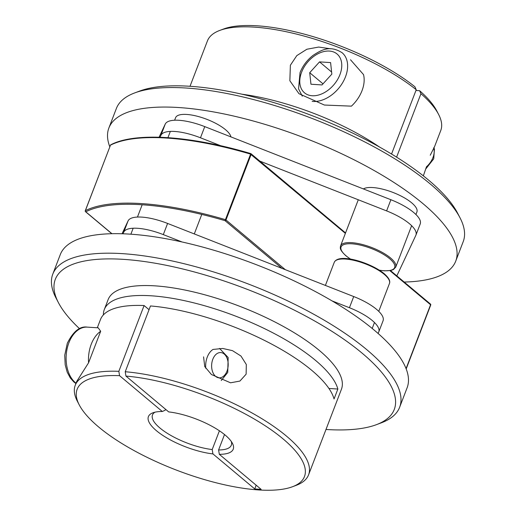 <?xml version="1.0" encoding="UTF-8"?>
<svg xmlns="http://www.w3.org/2000/svg" width="516" height="516" viewBox="0 0 516 516"><rect width="100%" height="100%" fill="white"/><g stroke="black" fill="none" stroke-linecap="round" stroke-linejoin="round"><path stroke-width="0.77" d="M330.588 48.788L318.701 47.059L306.878 49.239L296.81 55.612L290.373 65.242L289.863 80.76L298.983 93.706L324.383 105.038L351.409 106.148A29.554 20.208 -50 0 0 362.026 90.661A29.554 20.208 -50 0 0 363.522 74.594L350.512 59.766M331.84 74.117L330.595 62.591L319.533 61.881L309.71 72.704L310.954 84.231L322.016 84.934L331.84 74.117M323.01 83.844L309.71 72.704M331.614 72.008L319.533 61.881M134.682 92.925L139.636 91.068A181.542 59.469 21 0 1 428.57 180.103A181.542 59.469 21 0 1 457.576 213.114L460.02 217.81A185.76 60.849 -159 0 0 430.338 184.031A185.76 60.849 -159 0 0 134.682 92.925A185.76 60.849 -159 0 0 116.364 108.495L108.876 128A185.76 60.849 -159 0 0 109.811 146.834M404.189 282.046A185.76 60.849 -159 0 0 455.725 261.141A185.76 60.849 -159 0 0 422.849 203.536A185.76 60.849 -159 0 0 238.082 117.087A185.76 60.849 -159 0 0 108.876 128M423.346 175.853L426.474 166.765A16.886 11.545 -50 0 0 432.976 157.522A16.886 11.545 -50 0 0 433.711 147.905M391.547 154.039L416.231 89.739A124.969 40.938 -159 0 0 219.751 30.431A124.969 40.938 -159 0 0 207.432 40.906L190.011 86.288M242.036 94.222A124.969 40.938 21 0 1 379.37 146.944M430.247 155.232L434.537 146.699L440.767 130.477A124.969 40.938 -159 0 0 438.613 114.449A124.969 40.938 -159 0 0 420.953 93.693L396.598 157.148M434.537 146.699L433.924 147.66M420.953 93.693L419.611 90.7L415.954 90.468M419.611 90.7A121.75 39.88 21 0 1 436.755 110.869L438.613 114.449M219.751 30.431L223.531 29.019A121.75 39.88 21 0 1 414.883 86.746L416.231 89.739M455.725 261.141L463.213 241.636A185.76 60.849 -159 0 0 460.02 217.81M98.208 327.828L100.678 331.253A29.554 19.273 93.6 0 0 91.255 344.204A29.554 19.273 93.6 0 0 88.565 362.8L76.71 381.447L75.233 385.284A124.969 40.938 -159 0 0 77.387 401.313L79.245 404.892A121.75 39.88 21 0 1 119.557 375.68L162.314 411.504A45.434 14.887 -159 0 0 152.878 412.819A45.434 14.887 -159 0 0 161.572 434.582A45.434 14.887 -159 0 0 212.927 453.906L212.205 449.552A42.222 13.829 21 0 1 170.145 435.027A42.222 13.829 21 0 1 152.491 414.941A42.222 13.829 21 0 1 154.981 412.194M79.528 328.679A181.542 59.469 21 0 1 58.424 302.647A181.542 59.469 21 0 1 123.227 259.342A181.542 59.469 21 0 1 335.69 333.762A181.542 59.469 21 0 1 376.364 424.687A181.542 59.469 21 0 1 326.331 429.493A181.542 59.469 21 0 1 325.989 429.473M376.364 424.687L381.318 422.83A185.76 60.849 -159 0 0 399.636 407.266A185.76 60.849 -159 0 0 314.515 314.67A185.76 60.849 -159 0 0 122.298 253.64A185.76 60.849 -159 0 0 52.787 274.125A185.76 60.849 -159 0 0 55.98 297.951L58.424 302.647M399.636 407.266L407.124 387.761A185.76 60.849 -159 0 0 322.003 295.165A185.76 60.849 -159 0 0 129.787 234.129A185.76 60.849 -159 0 0 60.275 254.614L52.787 274.125M203.568 356.846L204.749 366.592L211.431 374.519L230.549 382.801L239.914 381.066L246.126 374.184L246.319 364.515L240.972 356.04L232.503 350.661L222.738 348.461L213.018 349.442A16.886 11.01 93.6 0 0 207.264 357.085A16.886 11.01 93.6 0 0 205.774 368.308M125.233 371.739L125.943 376.087A121.75 39.88 21 0 1 266.695 426.751A121.75 39.88 21 0 1 292.469 486.743L296.249 485.324A124.969 40.938 -159 0 0 308.568 474.855A124.969 40.938 -159 0 0 253.014 413.516A124.969 40.938 -159 0 0 125.233 371.739L150.485 305.949A124.969 40.938 21 0 1 334.046 398.971L337.857 389.038A124.969 40.938 -159 0 0 268.107 330.395A124.969 40.938 -159 0 0 151.065 295.784A124.969 40.938 -159 0 0 104.303 309.561A124.969 40.938 -159 0 0 103.387 314.908M104.303 309.561L108.115 299.635A124.969 40.938 21 0 1 154.877 285.851A124.969 40.938 21 0 1 284.187 326.912A124.969 40.938 21 0 1 341.45 389.199L308.568 474.855M165.559 409.278L165.21 410.181L162.314 411.504M212.205 449.552L219.41 430.796M97.311 327.77L100.491 319.494A124.969 40.938 21 0 1 144.099 305.543L118.841 371.333A124.969 40.938 -159 0 0 75.233 385.284M100.678 331.253L88.565 362.8M231.303 441.49A42.222 13.829 21 0 1 231.316 445.198A42.222 13.829 21 0 1 218.597 449.958L219.313 454.312L261.148 489.362L254.756 488.949L212.927 453.906M292.469 486.743A121.75 39.88 21 0 1 176.524 470.14A121.75 39.88 21 0 1 79.245 404.892M125.943 376.087L168.7 411.91A45.434 14.887 -159 0 1 232.452 443.36A45.434 14.887 -159 0 1 219.313 454.312M218.597 449.958L224.512 434.543M118.841 371.333L119.557 375.68M149.047 309.69L144.099 305.543M337.857 389.038L328.924 388.471M256.13 485.156A77.806 50.736 -86.4 0 1 254.756 488.949M174.621 120.228L175.595 117.7A29.554 9.681 21 0 1 196.151 115.965A29.554 9.681 21 0 1 225.544 129.716A29.554 9.681 21 0 1 230.916 136.895M363.393 188.927A29.554 9.681 21 0 1 385.626 189.959A29.554 9.681 21 0 1 411.671 202.82A29.554 9.681 21 0 1 416.902 211.986L415.928 214.521M122.047 233.767L128.071 220.919A36.939 12.1 21 0 1 167.597 223.441L353.718 296.552A36.939 12.1 21 0 1 376.519 309.316A36.939 12.1 21 0 1 383.059 320.771L378.77 331.943A36.939 12.1 21 0 1 378.654 332.207L378.08 333.439M332.007 300.88L349.429 307.723A36.939 12.1 21 0 1 372.23 320.488A36.939 12.1 21 0 1 378.77 331.943M122.982 233.793L123.782 232.097A36.939 12.1 21 0 1 163.308 234.612L182.071 241.985M281.988 268.378L225.053 220.674L250.782 153.639A0.845 0.581 130 0 1 251.137 154.426L225.976 219.971L285.316 269.681M345.378 233.38L250.402 154.065A185.76 60.849 -159 0 0 110.501 145.138L85.275 210.741A0.845 0.845 0 0 0 85.527 211.695A0.845 0.581 130 0 0 85.779 211.792A0.845 0.768 -116.9 0 1 85.34 210.683A185.76 60.849 21 0 1 225.247 219.603L225.976 219.971A0.845 0.581 130 0 1 225.053 220.674A184.922 60.578 -159 0 0 85.779 211.792L111.953 233.716M110.501 145.138A0.845 0.768 -116.9 0 1 110.843 144.751A0.845 0.845 0 0 0 110.437 145.202L110.501 145.138M259.832 161.108L386.6 210.896A36.939 12.1 21 0 1 409.394 223.66A36.939 12.1 21 0 1 415.935 235.115A36.939 12.1 21 0 1 415.825 235.38L396.823 275.879M159.076 137.23L165.236 124.098A36.939 12.1 21 0 1 204.762 126.62L390.889 199.724A36.939 12.1 21 0 1 413.684 212.489A36.939 12.1 21 0 1 420.224 223.944L415.935 235.115M160.018 137.256L160.947 135.269A36.939 12.1 21 0 1 200.472 137.791L220.732 145.751M302.279 96.189L298.558 88.816L300.028 72.653C302.763 65.745 307.143 59.972 313.154 55.315C321.784 49.755 329.905 45.04 342.114 52.735A29.554 20.208 130 0 1 345.494 76.813A29.554 20.208 130 0 1 312.167 101.368M339.941 74.633A25.329 17.318 -50 0 0 329.35 51.065A25.329 17.318 -50 0 0 301.608 72.188A25.329 17.318 -50 0 0 312.199 95.75A25.329 17.318 -50 0 0 339.941 74.633M76.039 383.188A29.554 19.273 -86.4 0 1 68.892 342.779A29.554 19.273 -86.4 0 1 87.307 327.131C79.967 325.97 73.304 331.343 67.312 343.243L64.732 355.227L65.19 364.831L67.196 372.139L70.279 377.944L73.859 381.969L75.91 383.523M212.818 359.265A12.668 8.262 -86.4 0 1 224.189 354.028A12.668 8.262 -86.4 0 1 226.988 371.139A12.668 8.262 -86.4 0 1 215.617 376.377A12.668 8.262 -86.4 0 1 212.818 359.265M384.22 274.325A29.554 9.681 -159 0 0 354.827 260.574A29.554 9.681 -159 0 0 334.271 262.309C338.915 252.666 370.914 262.728 384.123 273.635C388.735 277.673 390.515 280.956 389.451 283.49A29.554 9.681 -159 0 0 384.22 274.325M379.492 270.261L384.659 270.835L390.818 270.461L393.469 269.526L395.746 267.101A29.554 9.681 -159 0 0 390.515 257.935A29.554 9.681 -159 0 0 361.116 244.184A29.554 9.681 -159 0 0 340.56 245.919L358.278 199.776M350.68 259.174A28.709 9.404 21 0 1 346.146 255.871A28.709 9.404 21 0 1 351.809 243.804A28.709 9.404 21 0 1 389.586 258.645A28.709 9.404 21 0 1 379.357 270.178M353.718 296.552L349.429 307.723M128.071 220.919L123.782 232.097M167.597 223.441L163.308 234.612M406.066 368.598L430.57 304.756L389.851 270.642M430.221 303.969A0.845 0.581 130 0 1 430.57 304.756L430.66 305.079M110.443 145.286L85.295 210.85M111.811 233.716L85.527 211.695A0.845 0.581 130 0 1 85.366 211.36M386.6 210.896L390.889 199.724M160.947 135.269L165.236 124.098M200.472 137.791L204.762 126.62M433.898 147.602L434.44 149.105L433.724 158.831L425.81 168.9M219.532 348.423L228.162 357.511L227.737 372.449L221.248 380.524M87.307 327.131L98.24 327.828M334.271 262.309L325.396 285.425M389.451 283.49L378.763 311.341M374.474 322.513L372.191 328.453M142.171 204.768L137.456 217.055M133.167 228.227L130.877 234.206M201.775 214.424L194.293 233.929M167.939 137.656L170.338 131.406M350.525 259.148L345.888 255.775C338.96 249.209 340.586 247.951 340.296 247.287L340.56 245.919M395.746 267.101L411.639 225.692M345.552 232.922L251.04 153.736A0.845 0.845 0 0 0 250.737 153.575C190.204 135.579 135.076 132.006 110.843 144.751M406.189 368.921L430.725 305.014A0.845 0.845 0 0 0 430.473 304.066L390.451 270.539"/></g></svg>
